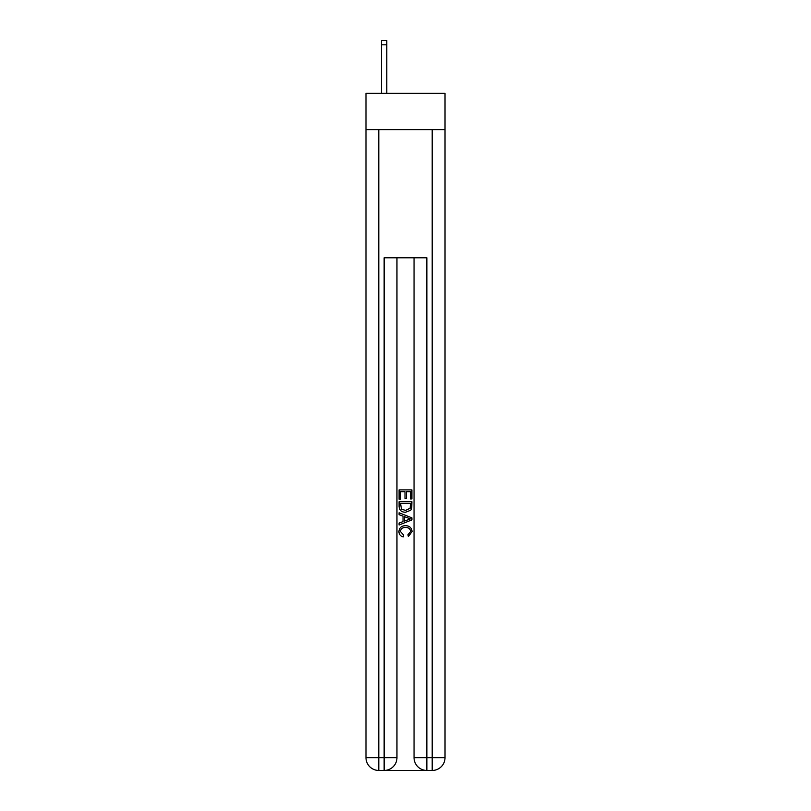 <?xml version="1.0" encoding="UTF-8"?>
<svg xmlns="http://www.w3.org/2000/svg" width="811" height="811" viewBox="0 0 811 811"><rect width="100%" height="100%" fill="white"/><g stroke="black" fill="none" stroke-linecap="round" stroke-linejoin="round"><path stroke-width="1.22" d="M445.016 129.628L445.016 93.316L365.984 93.316L365.984 129.628L445.016 129.628L445.016 757.636L432.202 757.636L432.202 129.628M385.103 770.45L425.897 770.45M426.86 770.45L426.86 757.636L414.046 757.636A12.814 12.814 0 0 0 426.86 770.45L432.202 770.45L432.202 757.636L426.86 757.636L426.86 257.786L384.14 257.786L384.14 757.636L365.984 757.636L365.984 129.628M396.954 257.786L396.954 757.636A12.814 12.814 0 0 1 384.14 770.45L378.798 770.45A12.814 12.814 0 0 1 365.984 757.636M414.046 757.636L414.046 257.786M432.202 770.45A12.814 12.814 0 0 0 445.016 757.636M399.093 499.252L399.093 489.885L411.907 489.885L411.907 498.917L410.427 498.917L410.427 491.689L406.483 491.689L406.483 498.43L405.003 498.43L405.003 491.689L400.573 491.689L400.573 499.252L399.093 499.252M399.093 506.307L399.093 501.715L411.907 501.715L411.724 508.365L410.802 510.22L405.571 512.228C401.475 512.248 399.316 510.271 399.093 506.307M400.573 503.519L401.475 509.186L405.601 510.423L410.163 508.233L410.427 503.519L400.573 503.519M399.093 514.691L399.093 512.775L411.907 517.864L411.907 519.902L399.093 524.991L399.093 523.075L403.037 521.615L403.037 516.151L399.093 514.691M408.065 518.006L404.517 516.698L404.517 521.067L410.427 518.888L408.065 518.006M400.411 531.479L403.614 535.067L403.199 536.882C400.482 536.172 399.053 534.429 398.931 531.641C399.276 527.708 401.496 525.731 405.591 525.7C409.535 525.792 411.694 527.758 412.069 531.61L408.349 536.547L407.963 534.743L410.589 531.519C410.214 528.752 408.551 527.414 405.601 527.515C402.601 527.353 400.867 528.671 400.411 531.479M386.806 93.316L386.806 44.818L381.464 44.818L381.464 40.55L386.806 40.55L386.806 44.818M381.464 93.316L381.464 44.818M378.798 129.628L378.798 770.45M396.954 757.636L384.14 757.636L384.14 770.45"/></g></svg>
